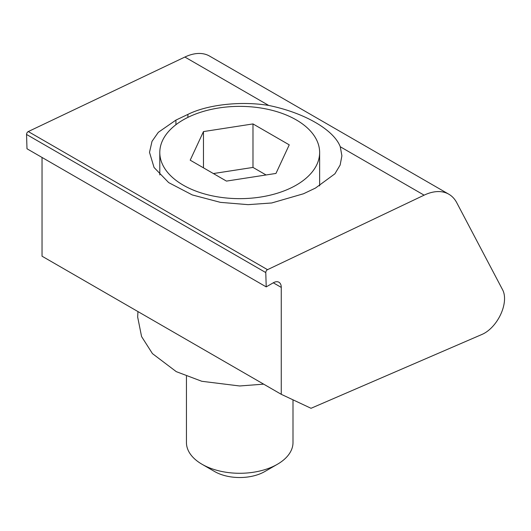 <?xml version="1.0" encoding="UTF-8"?>
<svg xmlns="http://www.w3.org/2000/svg" width="531" height="531" viewBox="0 0 531 531"><rect width="100%" height="100%" fill="white"/><g stroke="black" fill="none" stroke-linecap="round" stroke-linejoin="round"><path stroke-width="0.8" d="M265.779 272.516A2.257 1.301 120 0 0 265.779 272.576L266.217 286.886L26.988 148.766L26.55 134.462A2.257 1.301 120 0 1 26.55 134.396A2.257 1.301 120 0 1 28.282 131.562L184.888 57.043A56.386 32.557 120 0 1 209.586 56.094L448.814 194.207A56.386 32.557 120 0 0 424.116 195.162L267.511 269.675A2.257 1.301 120 0 0 265.779 272.516M266.217 286.886L273.292 282.797A11.277 6.511 -60 0 1 278.928 282.24A11.277 6.511 -60 0 1 281.264 287.404L281.264 394.314L311.027 408.293L482.121 334.371A28.196 16.275 120 0 0 500.72 314.352A28.196 16.275 120 0 0 502.678 289.933L456.76 202.723A56.386 32.557 120 0 0 448.814 194.207M281.264 394.314L42.035 256.201L42.035 157.455M268.726 105.45C304.177 112.672 333.866 129.77 340.271 146.755L341.898 155.815L340.152 165.035L334.902 173.81L315.474 188.067L303.513 193.762L271.699 202.975L248.077 204.654L220.425 202.357L192.242 194.917L168.679 182.611L154.056 167.484L149.503 152.351L152.012 141.339L158.311 132.325L175.927 120.099L187.888 114.404C207.488 104.574 240.968 100.863 268.726 105.45L184.888 57.043M277.394 464.273L264.836 471.521A35.517 20.51 180 0 1 214.604 471.521L202.045 464.273A53.279 30.758 0 0 0 277.394 464.273A53.279 30.758 0 0 0 292.999 442.522L292.999 399.83M186.441 376.293L186.441 442.522A53.279 30.758 0 0 0 188.253 450.487A53.279 30.758 0 0 0 202.045 464.273M316.914 140.569A79.915 46.137 180 0 1 319.635 152.51A79.915 46.137 180 0 1 250.147 198.255A79.915 46.137 180 0 1 162.526 164.451A79.915 46.137 180 0 1 159.798 152.51A79.915 46.137 180 0 1 229.286 106.764A79.915 46.137 180 0 1 316.914 140.569M226.452 181.098L275.967 173.438L289.242 144.85L252.988 123.922L203.466 131.582L190.198 160.17L226.452 181.098M203.466 167.829L203.466 131.582M266.064 174.971L252.988 167.424L213.376 173.551M252.988 167.424L252.988 123.922M265.779 272.576L26.55 134.462M424.116 195.162L340.271 146.755M267.511 269.675L28.282 131.562M281.264 287.404L273.292 282.797M175.927 124.719L175.927 120.099M187.888 117.391L187.888 114.404M319.635 152.51L319.635 185.936M159.798 152.51L159.798 174.918M263.661 384.152L239.64 385.977L201.813 381.285L176.279 371.647L152.45 353.619L141.585 336.574L137.662 317.047L137.96 311.578"/></g></svg>
